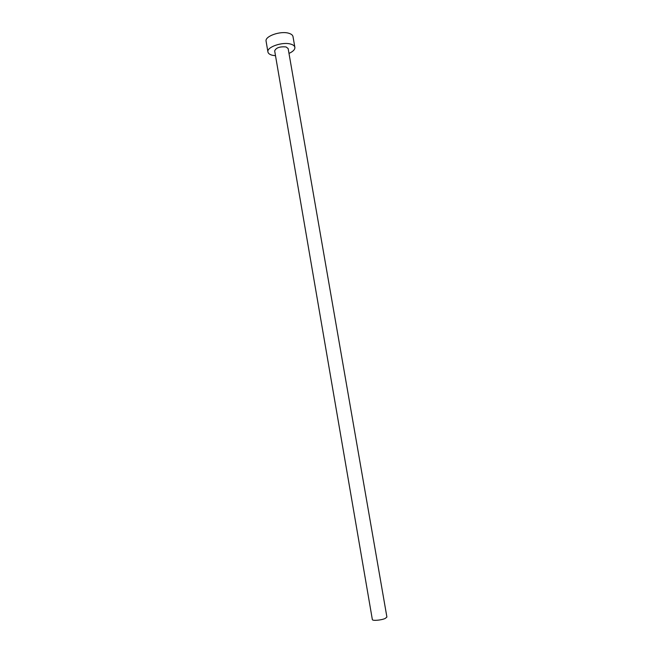 <?xml version="1.0" encoding="UTF-8"?>
<svg xmlns="http://www.w3.org/2000/svg" width="653" height="653" viewBox="0 0 653 653"><rect width="100%" height="100%" fill="white"/><g stroke="black" fill="none" stroke-linecap="round" stroke-linejoin="round"><path stroke-width="0.98" d="M385.188 618.464C381.295 620.268 372.275 621.027 372.349 619.558L274.676 50.877C276.056 47.718 279.843 46.404 286.055 46.943L288.144 48.551L386.903 617.044L385.188 618.464M288.993 53.407C293.091 51.538 295.058 49.506 294.87 47.318C294.576 45.881 293.205 44.812 290.748 44.11C282.529 41.531 266.457 47.13 267.926 51.971C268.244 53.464 269.689 54.558 272.277 55.244L275.509 55.734M294.87 47.318L293.001 36.592C292.699 35.123 291.32 34.021 288.863 33.287C280.635 30.593 264.604 36.266 266.098 41.237L267.926 51.971"/></g></svg>
